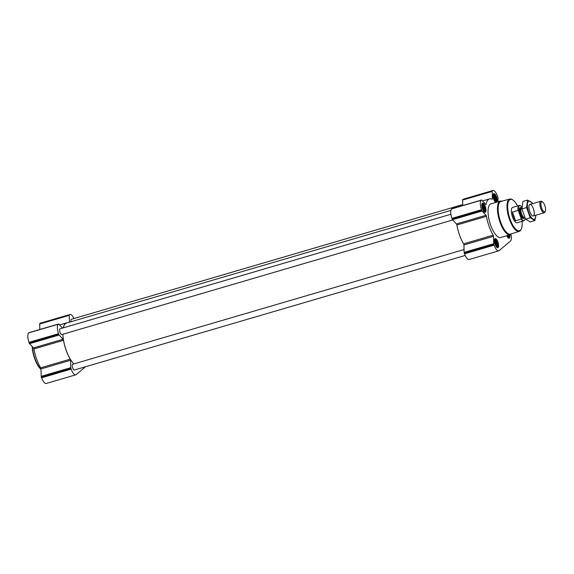<?xml version="1.0" encoding="UTF-8"?>
<svg xmlns="http://www.w3.org/2000/svg" width="574" height="574" viewBox="0 0 574 574"><rect width="100%" height="100%" fill="white"/><g stroke="black" fill="none" stroke-linecap="round" stroke-linejoin="round"><path stroke-width="0.86" d="M482.239 205.427L482.605 204.516L483.272 204.516L484.786 206.884L485.267 210.113L484.908 210.981L483.645 210.4M484.98 206.791A3.702 1.335 -106.3 0 1 485.403 210.658A3.702 1.335 -106.3 0 1 483.796 210.608A3.702 1.335 -106.3 0 1 482.246 205.32A3.702 1.335 -106.3 0 1 483.322 204.236A3.702 1.335 -106.3 0 1 484.98 206.791M493.54 195.913L493.905 195.002L494.58 195.002L496.087 197.37L496.567 200.599L496.209 201.467L494.953 200.886M496.28 197.277A3.702 1.335 -106.3 0 1 496.704 201.144A3.702 1.335 -106.3 0 1 495.104 201.094A3.702 1.335 -106.3 0 1 493.554 195.806A3.702 1.335 -106.3 0 1 494.63 194.722A3.702 1.335 -106.3 0 1 496.28 197.277M509.145 234.544L508.829 236.911L507.574 236.337M509.418 234.953A3.702 1.335 -106.3 0 1 507.725 236.538A3.702 1.335 -106.3 0 1 507.151 235.62M494.86 240.872L495.226 239.961L495.893 239.961L497.407 242.328L497.888 245.557L497.529 246.425L496.266 245.851M497.601 242.235A3.702 1.335 -106.3 0 1 498.024 246.103A3.702 1.335 -106.3 0 1 496.417 246.052A3.702 1.335 -106.3 0 1 494.867 240.764A3.702 1.335 -106.3 0 1 495.943 239.688A3.702 1.335 -106.3 0 1 497.601 242.235M498.089 201.768L497.967 197.657A0.997 0.359 73.7 0 0 497.816 196.925L497.558 196.2A8.007 2.884 73.7 0 0 492.93 190.518A8.007 2.884 73.7 0 0 492.521 190.74L492.291 190.934A0.997 0.359 73.7 0 0 492.176 191.386L492.399 198.776L491.566 199.02M492.93 190.518L463.361 199.185A8.007 2.884 73.7 0 0 462.953 199.408L462.723 199.601A0.997 0.359 73.7 0 0 462.608 200.053L462.766 205.521M486.099 204.308L485.697 204.423A0.997 0.359 73.7 0 0 485.948 204.545A0.997 0.359 73.7 0 0 486.099 204.308A22.673 8.158 73.7 0 1 489.464 198.927A22.673 8.158 73.7 0 1 492.119 199.243A0.997 0.359 73.7 0 0 492.234 199.257A0.997 0.359 73.7 0 0 492.399 198.776M485.697 204.416L481.758 200.154A0.997 0.359 73.7 0 0 481.5 200.032A0.997 0.359 73.7 0 0 481.45 200.053L481.22 200.254A8.007 2.884 73.7 0 0 481.5 209.718L481.758 210.443A0.997 0.359 73.7 0 0 482.081 211.031L486.013 215.293L456.445 223.96L452.506 219.698A0.997 0.359 73.7 0 1 452.183 219.11L451.925 218.385A8.007 2.884 73.7 0 1 451.652 208.922L451.881 208.721A0.997 0.359 73.7 0 1 451.932 208.699A0.997 0.359 73.7 0 1 451.989 208.692M510.953 234.336A8.007 2.884 73.7 0 1 510.458 241.109L499.158 250.623A8.007 2.884 73.7 0 1 498.749 250.845A8.007 2.884 73.7 0 1 494.121 245.163L493.862 244.438A0.997 0.359 73.7 0 1 493.712 243.706L493.496 236.309A0.997 0.359 73.7 0 0 493.166 235.182A22.673 8.158 73.7 0 1 486.451 216.326A0.997 0.359 73.7 0 0 486.013 215.293M486.451 216.326L456.882 224.994A0.997 0.359 73.7 0 0 456.445 223.96M456.882 224.994A22.673 8.158 73.7 0 0 463.598 243.85A0.997 0.359 73.7 0 1 463.928 244.976L464.144 252.373A0.997 0.359 73.7 0 0 464.287 253.105L464.545 253.83A8.007 2.884 73.7 0 0 469.18 259.513L498.749 250.845M509.82 234.838A4.757 1.715 -106.3 0 1 509.138 238.21A4.757 1.715 -106.3 0 1 506.749 235.735M495.635 202.486A4.757 1.715 -106.3 0 1 493.274 197.607A4.757 1.715 -106.3 0 1 493.841 193.639A4.757 1.715 -106.3 0 1 496.596 197.011A4.757 1.715 -106.3 0 1 497.113 202.055M485.288 206.525A4.757 1.715 -106.3 0 1 485.217 212.272A4.757 1.715 -106.3 0 1 482.232 208.197A4.757 1.715 -106.3 0 1 482.54 203.153A4.757 1.715 -106.3 0 1 485.288 206.525M497.909 241.97A4.757 1.715 -106.3 0 1 497.837 247.724A4.757 1.715 -106.3 0 1 494.86 243.641A4.757 1.715 -106.3 0 1 495.161 238.597A4.757 1.715 -106.3 0 1 497.909 241.97M511.506 233.79A17.514 6.307 -106.3 0 1 510.178 234.73L500.765 237.485A17.514 6.307 -106.3 0 1 489.787 222.454A17.514 6.307 -106.3 0 1 490.914 203.87L500.32 201.115A17.514 6.307 -106.3 0 1 501.949 201.187M464.057 249.539L72.704 364.253A2.999 1.083 73.7 0 0 72.654 367.884A2.999 1.083 73.7 0 0 74.398 370.015L465.205 255.459M450.899 214.253L60.083 328.802A2.999 1.083 73.7 0 0 60.033 332.439A2.999 1.083 73.7 0 0 61.77 334.57L452.757 219.964M462.744 204.581L71.384 319.295A2.999 1.083 73.7 0 0 71.011 321.734M62.889 334.24A22.522 8.108 73.7 0 0 66.197 350.284A22.522 8.108 73.7 0 0 73.859 363.916M450.913 210.385L66.555 323.04A22.522 8.108 73.7 0 0 63.319 327.854M73.953 318.541A8.007 2.884 73.7 0 0 69.978 314.487L40.41 323.155A8.007 2.884 73.7 0 0 40.001 323.377L39.771 323.571A0.997 0.359 73.7 0 0 39.656 324.023L39.821 329.49M69.978 314.487A8.007 2.884 73.7 0 0 69.576 314.71L69.346 314.904A0.997 0.359 73.7 0 0 69.232 315.356L69.432 322.201M67.459 322.782A22.673 8.158 73.7 0 0 66.512 322.897A22.673 8.158 73.7 0 0 63.226 327.883M62.48 328.106L58.806 324.123A0.997 0.359 73.7 0 0 58.555 324.001A0.997 0.359 73.7 0 0 58.505 324.03L58.268 324.224A8.007 2.884 73.7 0 0 58.548 333.688L58.806 334.412A0.997 0.359 73.7 0 0 59.129 335.001L63.061 339.27L33.493 347.937L29.561 343.668A0.997 0.359 73.7 0 1 29.238 343.08L28.98 342.355A8.007 2.884 73.7 0 1 28.7 332.891L28.93 332.698A0.997 0.359 73.7 0 1 28.98 332.669A0.997 0.359 73.7 0 1 29.037 332.662M85.526 366.75L76.206 374.592A8.007 2.884 73.7 0 1 75.804 374.815A8.007 2.884 73.7 0 1 71.169 369.132L70.911 368.408A0.997 0.359 73.7 0 1 70.767 367.676L70.545 360.278A0.997 0.359 73.7 0 0 70.222 359.159A22.673 8.158 73.7 0 1 63.506 340.296A0.997 0.359 73.7 0 0 63.061 339.27M63.506 340.296L33.931 348.963A0.997 0.359 73.7 0 0 33.493 347.937M33.931 348.963A22.673 8.158 73.7 0 0 40.646 367.826A0.997 0.359 73.7 0 1 40.976 368.946L41.192 376.343A0.997 0.359 73.7 0 0 41.342 377.075L41.601 377.8A8.007 2.884 73.7 0 0 46.229 383.482L75.804 374.815M522.096 221.327A16.337 5.883 -106.3 0 1 521.343 228.911A16.337 5.883 -106.3 0 1 509.281 216.742A16.337 5.883 -106.3 0 1 512.862 199.989A16.337 5.883 -106.3 0 1 517.59 205.958M524.701 219.777A8.007 2.884 -106.3 0 1 524.629 219.942A8.007 2.884 -106.3 0 1 523.739 220.847L517.181 222.769A8.007 2.884 -106.3 0 1 512.159 215.896A8.007 2.884 -106.3 0 1 512.675 207.401L519.233 205.478A8.007 2.884 -106.3 0 1 520.475 205.765A8.007 2.884 -106.3 0 1 520.618 205.865M521.343 228.911L521.092 229.464A16.833 6.063 -106.3 0 1 519.255 231.358A16.833 6.063 -106.3 0 1 508.664 216.922A16.833 6.063 -106.3 0 1 509.784 199.049A16.833 6.063 -106.3 0 1 512.352 199.652L512.862 199.989M519.255 231.358L510.53 234.099A17.005 6.12 -106.3 0 1 499.832 219.512A17.005 6.12 -106.3 0 1 500.959 201.46L509.784 199.049M510.178 234.73A17.514 6.307 -106.3 0 1 499.201 219.698A17.514 6.307 -106.3 0 1 500.32 201.115M497.665 242.178A3.925 1.413 -106.3 0 1 497.88 246.741A3.925 1.413 -106.3 0 1 495.14 243.555A3.925 1.413 -106.3 0 1 495.728 239.401A3.925 1.413 -106.3 0 1 497.665 242.178M497.88 246.741L497.184 247.538A4.506 1.622 -106.3 0 1 497.141 247.581M494.652 239.093A4.506 1.622 -106.3 0 1 494.716 239.107L495.728 239.401M509.504 234.924A3.925 1.413 -106.3 0 1 509.181 237.227A3.925 1.413 -106.3 0 1 507.064 235.641M509.181 237.227L508.485 238.023A4.506 1.622 -106.3 0 1 508.442 238.067M496.345 197.219A3.925 1.413 -106.3 0 1 496.56 201.783A3.925 1.413 -106.3 0 1 493.827 198.597A3.925 1.413 -106.3 0 1 494.408 194.435A3.925 1.413 -106.3 0 1 496.345 197.219M493.331 194.134A4.506 1.622 -106.3 0 1 493.396 194.148L494.408 194.435M485.044 206.733A3.925 1.413 -106.3 0 1 485.252 211.297A3.925 1.413 -106.3 0 1 482.519 208.111A3.925 1.413 -106.3 0 1 483.1 203.949A3.925 1.413 -106.3 0 1 485.044 206.733M485.252 211.297L484.564 212.086A4.506 1.622 -106.3 0 1 484.521 212.136M482.031 203.648A4.506 1.622 -106.3 0 1 482.095 203.662L483.1 203.949M497.407 242.328L495.082 243.01M497.349 243.247L495.319 243.842M496.819 241.747L494.939 242.3M496.697 240.829L494.853 241.367M496.115 240.649L494.853 241.023M495.434 240.248L495.061 240.363M497.428 245.844L496.517 246.11M497.888 245.557L496.402 245.995M497.572 244.746L495.9 245.242M497.845 244.058L495.642 244.703M508.729 236.33L507.825 236.603M509.195 236.05L507.71 236.481M508.88 235.232L507.201 235.727M496.087 197.37L493.762 198.052M496.036 198.288L493.999 198.884M495.498 196.789L493.626 197.341M495.376 195.87L493.532 196.408M494.795 195.691L493.532 196.064M494.114 195.289L493.74 195.404M496.108 200.886L495.204 201.151M496.567 200.599L495.082 201.036M496.259 199.788L494.58 200.283M496.524 199.099L494.329 199.745M484.786 206.884L482.461 207.566M484.729 207.802L482.691 208.398M484.198 206.303L482.318 206.855M484.076 205.384L482.232 205.923M483.495 205.205L482.232 205.578M482.813 204.803L482.44 204.911M484.808 210.4L483.896 210.665M485.267 210.113L483.782 210.55M484.951 209.302L483.279 209.79M485.224 208.613L483.021 209.259M40.984 369.269A17.514 6.307 -106.3 0 1 32.438 346.789M40.991 369.419A17.012 6.127 -106.3 0 1 32.18 346.509M525.117 218.235A7.727 2.784 -106.3 0 1 524.772 219.627A7.727 2.784 -106.3 0 1 521.185 218.594L518.422 210.837A7.727 2.784 -106.3 0 1 520.761 205.951A7.727 2.784 -106.3 0 1 521.931 207.085M518.422 210.837L517.999 210.443A8.007 2.884 -106.3 0 1 519.233 205.478M523.739 220.847A8.007 2.884 -106.3 0 1 521.099 219.139L521.185 218.594M521.099 219.139L515.531 220.775L512.431 212.071A8.007 2.884 73.7 0 0 515.531 220.775M517.999 210.443L512.431 212.071M544.798 205.478A5.238 1.887 -106.3 0 1 545.3 211.218A5.238 1.887 -106.3 0 1 541.433 207.314A5.238 1.887 -106.3 0 1 542.581 201.94A5.238 1.887 -106.3 0 1 544.798 205.478M545.3 211.218L544.913 212.071A6.005 2.16 -106.3 0 1 544.245 212.753A6.005 2.16 -106.3 0 1 540.478 207.594A6.005 2.16 -106.3 0 1 540.866 201.223A6.005 2.16 -106.3 0 1 541.799 201.438L542.581 201.94M534.875 220.538L530.225 221.901L525.576 219.16L521.931 208.929L522.936 201.438L527.585 200.075L526.58 207.566L530.225 217.804L534.875 220.538L535.865 215.207M532.234 202.816L527.585 200.075M521.931 208.929L526.58 207.566M525.576 219.16L530.225 217.804M529.601 204.602A6.005 2.16 73.7 0 0 529.235 205.119A6.005 2.16 73.7 0 0 529.522 210.809A6.005 2.16 73.7 0 0 532.349 215.752A6.005 2.16 73.7 0 0 533.856 210.285A6.005 2.16 73.7 0 0 529.601 204.602M532.428 203.698A9.457 3.408 73.7 0 0 528.453 201.388A9.457 3.408 73.7 0 0 530.082 215.544A9.457 3.408 73.7 0 0 535.807 215.221M492.521 190.74L462.953 199.408M492.291 190.934L462.723 199.601M492.176 191.386L462.608 200.053M481.45 200.053L451.881 208.721M481.22 200.254L451.652 208.922M481.5 209.718L451.925 218.385M481.758 210.443L452.183 219.11M482.081 211.031L452.506 219.698M493.166 235.182L463.598 243.85M493.496 236.309L463.928 244.976M493.712 243.706L464.144 252.373M493.862 244.438L464.287 253.105M494.121 245.163L464.545 253.83M69.576 314.71L40.001 323.377M69.346 314.904L39.771 323.571M69.232 315.356L39.656 324.023M58.505 324.03L28.93 332.698M58.268 324.224L28.7 332.891M58.548 333.688L28.98 342.355M58.806 334.412L29.238 343.08M59.129 335.001L29.561 343.668M70.222 359.159L40.646 367.826M70.545 360.278L40.976 368.946M70.767 367.676L41.192 376.343M70.911 368.408L41.342 377.075M71.169 369.132L41.601 377.8M524.055 217.733A5.704 2.052 -106.3 0 1 519.764 213.664A5.704 2.052 -106.3 0 1 521.178 207.932M524.851 217.675L524.349 217.625A5.137 1.851 -106.3 0 1 521.393 213.191A5.137 1.851 -106.3 0 1 521.486 207.86L521.917 207.53M524.392 217.632A5.101 1.837 -106.3 0 1 521.221 213.241A5.101 1.837 -106.3 0 1 521.522 207.831L520.84 208.032A5.101 1.837 -106.3 0 0 520.51 213.449A5.101 1.837 -106.3 0 0 523.71 217.833L524.392 217.632M489.464 198.927L482.504 200.965M481.5 200.032L451.932 208.699M66.512 322.897L59.56 324.934M58.555 324.001L28.98 332.669M496.56 201.783L496.051 202.364M540.866 201.223L529.902 204.437M544.245 212.753L533.282 215.96"/></g></svg>
